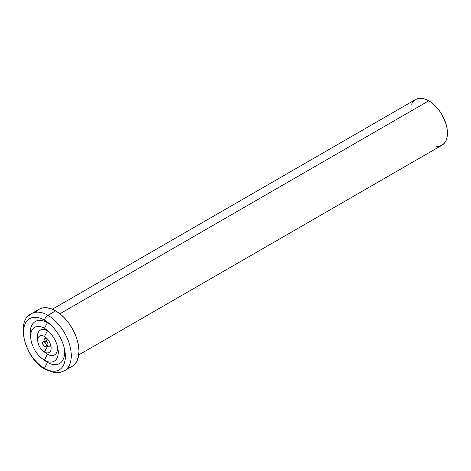 <?xml version="1.0" encoding="UTF-8"?>
<svg xmlns="http://www.w3.org/2000/svg" width="471" height="471" viewBox="0 0 471 471"><rect width="100%" height="100%" fill="white"/><g stroke="black" fill="none" stroke-linecap="round" stroke-linejoin="round"><path stroke-width="0.71" d="M44.445 342.099A2.638 1.525 60 0 1 46.17 344.425A2.638 1.525 60 0 1 45.764 346.538A2.638 1.525 60 0 1 44.445 346.409A2.638 1.525 60 0 1 42.726 344.083A2.638 1.525 60 0 1 43.126 341.97A2.638 1.525 60 0 1 44.445 342.099L46.105 341.145L44.445 342.099L43.126 341.97L42.578 343.176L42.726 344.083L44.445 346.409L45.764 346.538L46.17 346.073L46.17 344.425L44.445 342.099M45.764 346.538L47.424 345.584A2.638 1.525 -120 0 0 47.83 343.471A2.638 1.525 -120 0 0 46.105 341.145A2.638 1.525 60 0 1 47.965 344.26A2.638 1.525 60 0 1 46.299 345.555M66.499 369.264A32.982 19.04 -120 0 0 68.837 342.346A32.982 19.04 -120 0 0 47.942 315.305A5.275 3.05 120 0 0 44.445 320.127A29.549 17.062 60 0 1 65.345 356.317A29.549 17.062 60 0 1 44.445 368.387A5.275 3.05 120 0 0 45.316 369.435A5.275 3.05 -60 0 1 44.445 368.387A29.549 17.062 60 0 1 23.55 332.19A29.549 17.062 60 0 1 44.445 320.127L47.43 322.712A24.274 14.018 -120 0 0 30.656 337.036M44.951 352.379A14.248 8.225 -120 0 0 47.43 354.168L44.445 360.197A19.523 11.275 60 0 1 30.639 336.282A19.523 11.275 60 0 1 44.445 328.311L47.43 330.901A14.248 8.225 -120 0 0 37.733 340.091M43.803 359.809A24.274 14.018 -120 0 0 47.43 362.352L44.445 360.197A19.523 11.275 60 0 0 57.645 347.18A19.523 11.275 60 0 0 48.507 331.366A19.523 11.275 60 0 0 44.445 328.311A19.523 11.275 60 0 1 58.251 352.226A19.523 11.275 60 0 1 44.445 360.197A19.523 11.275 60 0 1 42.596 358.984A19.523 11.275 60 0 1 30.762 338.49A19.523 11.275 60 0 1 44.445 328.311L47.43 322.712A24.274 14.018 -120 0 1 51.58 325.691A24.274 14.018 -120 0 0 47.43 322.712L44.445 328.311L47.43 330.901A14.248 8.225 -120 0 1 49.514 332.355A14.248 8.225 -120 0 0 47.43 330.901L44.445 336.5A9.497 5.487 60 0 1 51.162 348.134A9.497 5.487 60 0 1 44.445 352.014L47.43 354.168A14.248 8.225 -120 0 0 57.291 345.82A14.248 8.225 -120 0 1 47.43 354.168L44.445 352.014A9.497 5.487 60 0 1 37.727 340.38A9.497 5.487 60 0 1 44.445 336.5L46.099 337.695L44.445 336.5A9.497 5.487 60 0 1 45.346 337.089A9.497 5.487 60 0 1 51.103 347.056A9.497 5.487 60 0 1 44.445 352.014L47.43 346.409L44.445 352.014A9.497 5.487 60 0 1 43.544 351.419A9.497 5.487 60 0 1 37.792 341.451A9.497 5.487 60 0 1 44.445 336.5L47.43 330.901A14.248 8.225 -120 0 0 37.45 338.325L37.792 341.451M46.812 338.361A4.751 2.744 -120 0 0 44.139 341.387L44.103 341.128A4.751 2.744 -120 0 1 46.812 338.361M46.776 345.955A4.751 2.744 -120 0 0 47.43 346.409A4.751 2.744 -120 0 0 50.733 345.155A4.751 2.744 -120 0 1 47.43 346.409L46.794 345.95L47.43 346.409A4.751 2.744 -120 0 1 46.982 346.114L46.77 345.961M47.306 338.89L46.105 341.145L47.306 338.89M42.596 358.984L45.134 360.845A24.274 14.018 -120 0 0 47.43 362.352L44.445 368.387L47.43 362.352A24.274 14.018 -120 0 0 64.085 347.363A24.274 14.018 -120 0 1 47.43 362.352L44.445 360.197L47.43 354.168A14.248 8.225 -120 0 1 46.081 353.279L43.544 351.419M55.643 310.86L47.942 315.305A32.982 19.04 60 0 1 69.49 344.372A32.982 19.04 60 0 1 64.433 370.801L59.552 372.561L54.506 372.673L45.304 369.429C25.157 359.12 14.895 320.898 31.451 313.674A32.982 19.04 60 0 1 47.942 315.305L55.643 310.86L60.194 314.004L64.568 318.066L68.595 322.882L72.134 328.269L75.03 334.027L77.185 339.927L78.516 345.743L78.963 351.26L78.516 356.253L77.185 360.539L75.03 363.948L72.134 366.356A32.982 19.04 -120 0 0 77.185 339.927A32.982 19.04 -120 0 0 55.643 310.86A32.982 19.04 -120 0 0 39.152 309.229L42.684 307.922L46.717 307.757L51.092 308.752L55.643 310.86M428.793 100.812L59.911 313.78L428.793 100.812L432.431 103.326L435.934 106.576L439.16 110.426L441.986 114.736L446.031 124.061L447.091 128.718L447.45 133.128L447.091 137.126L446.031 140.552L444.306 143.278L441.986 145.203A26.388 15.237 -120 0 0 446.031 124.061A26.388 15.237 -120 0 0 428.793 100.812A26.388 15.237 -120 0 0 415.599 99.505L418.425 98.457L421.651 98.327L425.154 99.122L428.793 100.812M78.728 354.928L441.986 145.203L439.16 146.251L435.934 146.381M411.554 104.162L413.279 101.43L415.599 99.505L52.346 309.229M64.433 370.801L72.134 366.356L68.595 367.663M36.249 311.637L39.152 309.229L31.451 313.674M29.385 315.211A32.982 19.04 -120 0 1 47.942 315.305A5.275 3.05 -60 0 0 44.445 320.127A29.549 17.062 60 0 1 50.597 324.743A29.549 17.062 60 0 1 64.415 348.687A29.549 17.062 60 0 1 44.445 368.387A29.549 17.062 60 0 1 23.55 332.19A29.549 17.062 60 0 1 44.445 320.127L47.43 322.712A24.274 14.018 -120 0 0 30.421 335.37L30.762 338.49M44.25 341.999A2.638 1.525 60 0 1 46.105 341.145A2.638 1.525 -120 0 0 44.786 341.016L43.126 341.97"/></g></svg>
